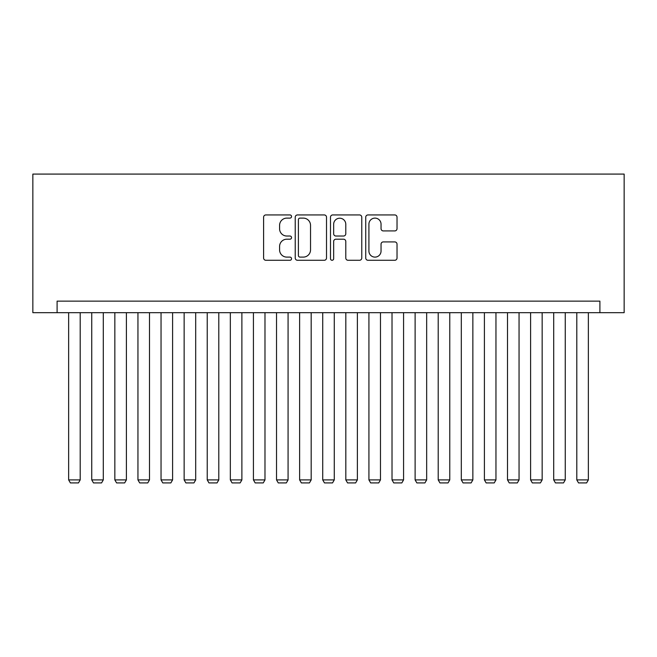 <?xml version="1.0" encoding="UTF-8"?>
<svg xmlns="http://www.w3.org/2000/svg" width="657" height="657" viewBox="0 0 657 657"><rect width="100%" height="100%" fill="white"/><g stroke="black" fill="none" stroke-linecap="round" stroke-linejoin="round"><path stroke-width="0.99" d="M291.544 216.523A1.585 1.585 0 0 0 289.959 214.938L265.871 214.938A2.267 2.267 0 0 0 263.605 217.204L263.605 258.012A2.267 2.267 0 0 0 265.871 260.279L289.959 260.279A1.585 1.585 0 0 0 291.544 258.694A1.585 1.585 0 0 0 289.959 257.109L286.838 257.109A7.252 7.252 0 0 1 279.586 249.857L279.586 246.449A7.252 7.252 0 0 1 286.838 239.197L289.959 239.197A1.585 1.585 0 0 0 291.544 237.612A1.585 1.585 0 0 0 289.959 236.027L286.838 236.027A7.252 7.252 0 0 1 279.586 228.767L279.586 225.367A7.252 7.252 0 0 1 286.838 218.116L289.959 218.116A1.585 1.585 0 0 0 291.544 216.523M394.758 230.919A2.267 2.267 0 0 0 397.025 228.652L397.025 217.204A2.267 2.267 0 0 0 394.758 214.938L368.002 214.938A2.267 2.267 0 0 0 365.735 217.204L365.735 258.012A2.267 2.267 0 0 0 368.002 260.279L394.758 260.279A2.267 2.267 0 0 0 397.025 258.012L397.025 244.182A2.267 2.267 0 0 0 394.758 241.916L383.31 241.916A2.267 2.267 0 0 0 381.044 244.182L381.044 251.048A6.061 6.061 0 0 1 374.975 257.109A6.061 6.061 0 0 1 368.914 251.048L368.914 224.177A6.061 6.061 0 0 1 374.975 218.116A6.061 6.061 0 0 1 381.044 224.177L381.044 228.652A2.267 2.267 0 0 0 383.31 230.919L394.758 230.919M599.898 312.675L624.15 312.675L624.15 174.089L32.85 174.089L32.85 312.675L599.898 312.675L599.898 301.128L57.102 301.128L57.102 312.675M326.513 217.204A2.267 2.267 0 0 0 324.246 214.938L297.498 214.938A2.267 2.267 0 0 0 295.231 217.204L295.231 258.012A2.267 2.267 0 0 0 297.498 260.279L324.246 260.279A2.267 2.267 0 0 0 326.513 258.012L326.513 217.204M332.754 214.938L359.502 214.938A2.267 2.267 0 0 1 361.769 217.204L361.769 258.012A2.267 2.267 0 0 1 359.502 260.279L348.054 260.279A2.267 2.267 0 0 1 345.787 258.012L345.787 241.464A2.267 2.267 0 0 0 343.521 239.197L335.924 239.197A2.267 2.267 0 0 0 333.657 241.464L333.657 258.694A1.585 1.585 0 0 1 332.072 260.279A1.585 1.585 0 0 1 330.487 258.694L330.487 217.204A2.267 2.267 0 0 1 332.754 214.938M299.986 218.116A1.585 1.585 0 0 0 298.401 219.701L298.401 255.524A1.585 1.585 0 0 0 299.986 257.109L303.279 257.109A7.252 7.252 0 0 0 310.531 249.857L310.531 225.367A7.252 7.252 0 0 0 303.279 218.116L299.986 218.116M345.787 224.292A6.061 6.061 0 0 0 339.726 218.223A6.061 6.061 0 0 0 333.657 224.292L333.657 233.761A2.267 2.267 0 0 0 335.924 236.027L343.521 236.027A2.267 2.267 0 0 0 345.787 233.761L345.787 224.292M80.203 312.675L80.203 479.906L68.648 479.906L68.648 312.675M80.203 479.906L78.47 482.911L70.381 482.911L68.648 479.906M103.297 312.675L103.297 479.906L91.75 479.906L91.75 312.675M103.297 479.906L101.564 482.911L93.483 482.911L91.75 479.906M126.399 312.675L126.399 479.906L114.844 479.906L114.844 312.675M126.399 479.906L124.666 482.911L116.576 482.911L114.844 479.906M149.492 312.675L149.492 479.906L137.945 479.906L137.945 312.675M149.492 479.906L147.759 482.911L139.678 482.911L137.945 479.906M172.594 312.675L172.594 479.906L161.039 479.906L161.039 312.675M172.594 479.906L170.861 482.911L162.772 482.911L161.039 479.906M195.687 312.675L195.687 479.906L184.141 479.906L184.141 312.675M195.687 479.906L193.955 482.911L185.874 482.911L184.141 479.906M218.789 312.675L218.789 479.906L207.234 479.906L207.234 312.675M218.789 479.906L217.056 482.911L208.967 482.911L207.234 479.906M241.883 312.675L241.883 479.906L230.336 479.906L230.336 312.675M241.883 479.906L240.15 482.911L232.069 482.911L230.336 479.906M264.985 312.675L264.985 479.906L253.43 479.906L253.43 312.675M264.985 479.906L263.252 482.911L255.162 482.911L253.43 479.906M288.078 312.675L288.078 479.906L276.531 479.906L276.531 312.675M288.078 479.906L286.345 482.911L278.264 482.911L276.531 479.906M311.18 312.675L311.18 479.906L299.625 479.906L299.625 312.675M311.18 479.906L309.447 482.911L301.358 482.911L299.625 479.906M334.273 312.675L334.273 479.906L322.727 479.906L322.727 312.675M334.273 479.906L332.541 482.911L324.459 482.911L322.727 479.906M357.375 312.675L357.375 479.906L345.82 479.906L345.82 312.675M357.375 479.906L355.642 482.911L347.553 482.911L345.82 479.906M380.469 312.675L380.469 479.906L368.922 479.906L368.922 312.675M380.469 479.906L378.736 482.911L370.655 482.911L368.922 479.906M403.57 312.675L403.57 479.906L392.015 479.906L392.015 312.675M403.57 479.906L401.838 482.911L393.748 482.911L392.015 479.906M426.664 312.675L426.664 479.906L415.117 479.906L415.117 312.675M426.664 479.906L424.931 482.911L416.85 482.911L415.117 479.906M449.766 312.675L449.766 479.906L438.211 479.906L438.211 312.675M449.766 479.906L448.033 482.911L439.944 482.911L438.211 479.906M472.859 312.675L472.859 479.906L461.313 479.906L461.313 312.675M472.859 479.906L471.126 482.911L463.045 482.911L461.313 479.906M495.961 312.675L495.961 479.906L484.406 479.906L484.406 312.675M495.961 479.906L494.228 482.911L486.139 482.911L484.406 479.906M519.055 312.675L519.055 479.906L507.508 479.906L507.508 312.675M519.055 479.906L517.322 482.911L509.241 482.911L507.508 479.906M542.156 312.675L542.156 479.906L530.601 479.906L530.601 312.675M542.156 479.906L540.424 482.911L532.334 482.911L530.601 479.906M565.25 312.675L565.25 479.906L553.703 479.906L553.703 312.675M565.25 479.906L563.517 482.911L555.436 482.911L553.703 479.906M588.352 312.675L588.352 479.906L576.797 479.906L576.797 312.675M588.352 479.906L586.619 482.911L578.53 482.911L576.797 479.906"/></g></svg>
